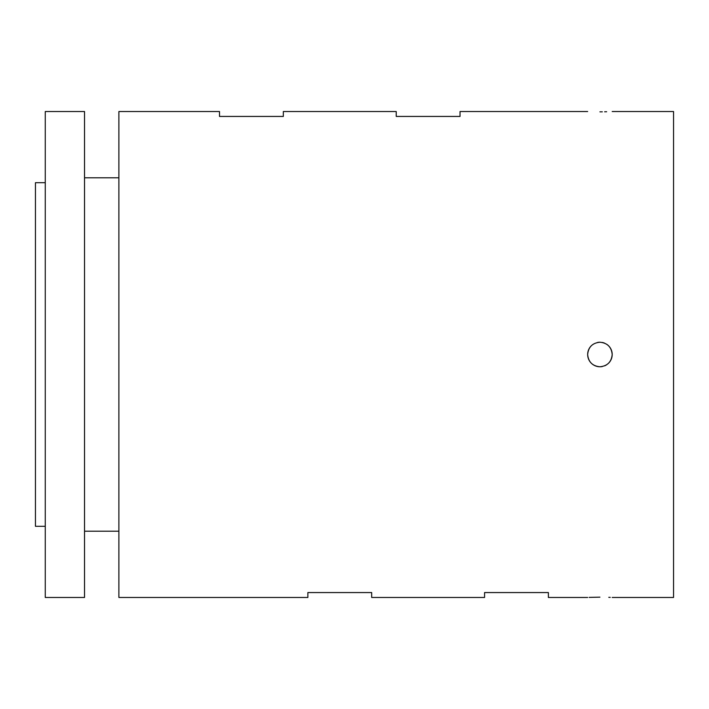 <?xml version="1.0" encoding="UTF-8"?>
<svg xmlns="http://www.w3.org/2000/svg" width="709" height="709" viewBox="0 0 709 709"><rect width="100%" height="100%" fill="white"/><g stroke="black" fill="none" stroke-linecap="round" stroke-linejoin="round"><path stroke-width="1.06" d="M599.92 111.845C584.092 111.508 584.092 111.508 599.92 111.845C584.092 111.508 584.092 111.508 599.92 111.845C615.758 111.508 615.758 111.508 599.92 111.845L602.331 111.827M587.655 354.5C588.373 361.944 592.458 366.039 599.92 366.775C607.374 366.039 611.468 361.953 612.195 354.5C611.468 347.047 607.374 342.952 599.92 342.225C592.476 342.952 588.381 347.047 587.655 354.5M599.92 342.225A12.275 12.275 0 0 0 597.536 342.465M591.253 345.824A12.275 12.275 0 0 0 602.313 366.535M599.92 597.155C584.092 597.492 584.092 597.492 599.92 597.155C615.758 597.492 615.758 597.492 599.92 597.155L589.161 597.395M606.647 111.747L604.626 111.792M587.655 597.465L548.385 597.465L548.385 592.564L484.575 592.564L484.575 597.465L371.676 597.465L371.676 592.564L307.866 592.564L307.866 597.465L118.89 597.465L118.89 111.535L219.515 111.535L219.515 116.436L283.325 116.436L283.325 111.535L396.225 111.535L396.225 116.436L460.035 116.436L460.035 111.535L587.655 111.535M612.195 597.465L673.55 597.465L673.55 111.535L612.195 111.535M45.27 526.3L35.45 526.3L35.45 182.7L45.27 182.7M84.531 354.5L84.531 111.535L45.27 111.535L45.27 597.465L84.531 597.465L84.531 354.5M608.792 597.324L610.236 597.377M604.626 365.835A12.275 12.275 0 0 0 606.736 364.701M608.606 363.176A12.275 12.275 0 0 0 606.744 344.299M604.617 343.165A12.275 12.275 0 0 0 602.322 342.465M118.89 177.799L84.531 177.799M118.89 531.201L84.531 531.201"/></g></svg>
